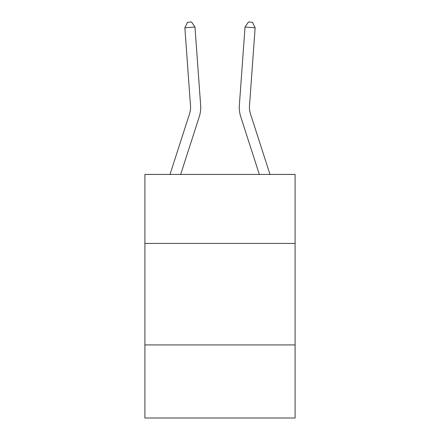 <?xml version="1.0" encoding="UTF-8"?>
<svg xmlns="http://www.w3.org/2000/svg" width="440" height="440" viewBox="0 0 440 440"><rect width="100%" height="100%" fill="white"/><g stroke="black" fill="none" stroke-linecap="round" stroke-linejoin="round"><path stroke-width="0.66" d="M295.103 243.436L295.103 174.422L144.898 174.422L144.898 243.436L295.103 243.436L295.103 418L144.898 418L144.898 243.436M295.103 344.927L144.898 344.927M199.249 116.782L180.67 174.422L199.249 116.782A30.448 30.448 147.9 0 0 200.64 105.243L194.981 27.044L200.64 105.243M170.005 174.422L189.59 113.669A20.3 20.3 0 0 0 190.514 105.974L184.861 27.775L187.517 22.292L191.565 22L194.981 27.044L184.861 27.775M269.995 174.422L250.41 113.669A20.3 20.3 0 0 1 249.486 105.974L255.14 27.775L245.02 27.044L239.36 105.243A30.448 30.448 -176.3 0 0 240.752 116.782L259.331 174.422M255.14 27.775L252.483 22.292L248.435 22L245.02 27.044L239.36 105.243M189.59 113.669A20.3 20.3 -32.1 0 0 190.514 105.974M250.41 113.669A20.3 20.3 3.7 0 1 249.486 105.974"/></g></svg>
